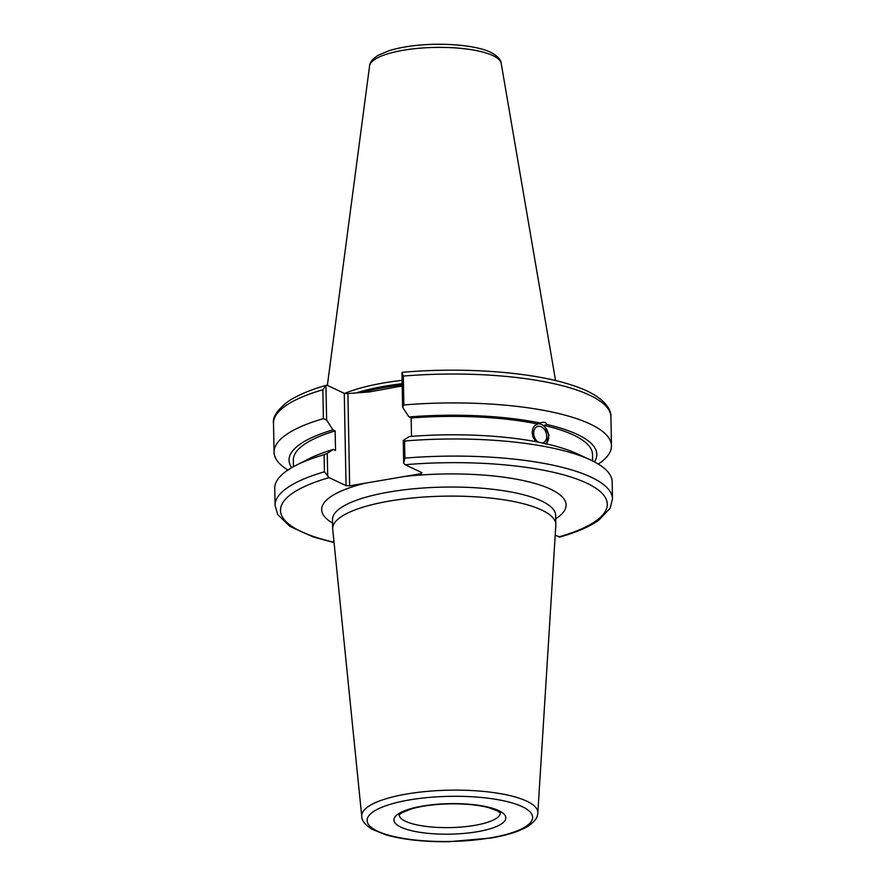 <?xml version="1.0" encoding="UTF-8"?>
<svg xmlns="http://www.w3.org/2000/svg" width="886" height="886" viewBox="0 0 886 886"><rect width="100%" height="100%" fill="white"/><g stroke="black" fill="none" stroke-linecap="round" stroke-linejoin="round"><path stroke-width="1.33" d="M537.824 813.049L555.832 525.132A111.603 30.423 178.9 0 0 555.843 524.457A111.603 30.423 178.9 0 0 541.678 510.026A111.603 30.423 178.9 0 0 415.866 497.666A111.603 30.423 178.9 0 0 332.671 528.743A111.603 30.423 178.9 0 0 332.715 529.418L361.754 816.427C361.676 820.624 365.209 824.955 372.353 829.418L386.296 834.955C403.318 839.707 424.161 841.955 448.848 841.7L491.01 838.023C507.135 835.299 519.429 831.4 527.901 826.328C537.625 819.495 537.27 816.327 537.824 813.049A88.079 24.011 178.9 0 0 526.661 801.121A88.079 24.011 178.9 0 0 426.421 791.453A88.079 24.011 178.9 0 0 361.754 816.427M420.983 472.194L421.005 473.689L349.66 485.827L347.888 393.55L344.266 393.329L346.038 485.617L329.105 477.643L324.42 471.806A168.739 46.006 178.9 0 0 275.081 505.441L277.75 514.622L289.866 526.35L313.079 536.883L334.044 542.62M541.966 443.055A8.616 6.246 71.6 0 0 542.919 442.856A8.616 6.246 71.6 0 0 546.551 434.395A8.616 6.246 71.6 0 0 540.039 426.387A8.616 6.246 71.6 0 0 537.47 426.509A8.616 6.246 71.6 0 0 533.693 433.686A8.616 6.246 71.6 0 0 538.4 442.169M547.227 444.096L540.382 442.557A153.909 41.963 178.9 0 0 409.332 436.521L403.252 440.408L403.684 463.323L405.09 464.718L422.035 472.692L421.005 473.689M535.587 441.627L532.929 436.931L532.176 432.7L532.774 428.713L534.635 425.601L540.205 422.91M403.318 372.441L401.945 372.519L402.609 407.206L408.955 416.941A153.909 41.963 178.9 0 1 540.006 422.976C543.794 421.758 546.097 422.257 546.939 424.494L544.126 425.424L548.988 435.126L546.141 444.074M559.664 537.093C576.288 532.364 589.223 526.827 598.471 520.459L610.166 508.254L612.492 498.962L612.171 481.851A168.739 46.006 178.9 0 0 590.01 459.69L576.974 453.687A153.909 41.963 178.9 0 0 547.304 444.074L547.271 444.085M545.842 444.03A11.164 8.085 71.6 0 0 547.349 430.773A11.164 8.085 71.6 0 0 536.994 423.995M590.01 459.69A168.739 46.006 178.9 0 0 404.559 441.006L403.252 440.408M537.193 423.918A149.601 40.789 178.9 0 0 411.148 417.97L411.503 436.355M408.955 416.941L411.148 417.97M327.698 476.247L327.255 453.333L333.335 449.446L335.528 450.476L335.152 430.895L332.959 429.865A153.909 41.963 178.9 0 0 291.682 467.697M332.959 429.865L326.624 420.13L325.948 385.443L327.333 385.366L344.266 393.329M326.336 385.255C309.679 389.995 296.732 395.544 287.485 401.912C277.008 410.296 272.345 417.45 273.508 423.386A168.739 46.006 -1.1 0 1 322.847 389.751L323.401 418.635L326.624 420.13M323.401 418.635A168.739 46.006 178.9 0 0 274.062 452.27A168.739 46.006 178.9 0 0 287.906 470.034M335.152 430.895A149.601 40.789 178.9 0 0 293.344 460.144L293.476 466.689M333.335 449.446A153.909 41.963 178.9 0 0 308.837 458.837L296.035 465.338A168.739 46.006 178.9 0 0 274.749 488.33L275.081 505.441M327.255 453.333L324.099 454.695L324.42 471.806M322.847 389.751L325.948 385.443L327.333 385.366M346.038 485.617L349.66 485.827M555.19 535.354L560.052 536.905M612.492 498.962A168.739 46.006 178.9 0 0 404.891 458.117L403.684 463.323M401.945 372.519L403.318 376.063A168.739 46.006 -1.1 0 1 610.919 416.907C611.628 408.767 602.646 394.824 571.991 385.166C532.674 372.031 463.921 366.893 402.587 372.286M598.327 464.076A168.739 46.006 178.9 0 0 611.473 445.791A168.739 46.006 178.9 0 0 403.872 404.946L403.318 376.063M402.609 407.206L403.872 404.946M347.888 393.55L369.373 391.944L402.2 385.931M402.1 380.315A118.115 32.206 178.9 0 0 344.798 393.362M404.891 458.117L404.559 441.006M324.099 454.695A168.739 46.006 178.9 0 0 296.035 465.338M402.155 383.693A116.387 31.73 178.9 0 0 357.368 392.542M594.462 461.883A153.909 41.963 178.9 0 0 546.939 424.494M592.634 460.941L592.501 454.396A149.601 40.789 178.9 0 0 544.126 425.424M500.38 813.049A50.624 13.799 -1.1 0 1 474.453 825.409A50.624 13.799 -1.1 0 1 399.165 814.998M477.133 831.744A55.94 15.25 178.9 0 0 478.518 805.296A55.94 15.25 178.9 0 0 393.949 819.683A55.94 15.25 178.9 0 0 477.133 831.744M490.224 837.901A82.775 22.571 -1.1 0 1 367.114 820.059A82.775 22.571 -1.1 0 1 492.273 798.773A82.775 22.571 -1.1 0 1 490.224 837.901M332.494 519.44L332.494 519.683A111.603 30.423 -1.1 0 1 389.674 491.929A111.603 30.423 -1.1 0 1 541.512 500.967A111.603 30.423 -1.1 0 1 555.666 515.397L555.655 515.154M365.519 483.125A122.235 33.325 178.9 0 0 332.56 523.05M555.732 518.764A122.235 33.325 178.9 0 0 534.203 483.258A122.235 33.325 178.9 0 0 405.146 476.391M334.011 542.254A163.423 44.555 -1.1 0 1 329.105 477.643M405.09 464.718A163.423 44.555 -1.1 0 1 586.543 483.047A163.423 44.555 -1.1 0 1 558.667 536.994M501.199 63.371C500.944 59.86 497.899 56.416 492.04 53.027C483.357 48.088 462.658 43.813 434.074 44.3C416.464 44.765 401.469 46.903 389.065 50.69L378.433 55.153C372.663 58.742 369.706 62.33 369.573 65.907A65.885 17.964 -1.1 0 1 419.964 48.187A65.885 17.964 -1.1 0 1 492.915 55.596A65.885 17.964 -1.1 0 1 501.199 63.371L555.566 380.57M402.189 384.912A116.387 31.73 178.9 0 0 362.009 392.409M399.154 814.766L402.045 812.672L411.503 808.874C421.991 805.872 434.782 804.2 449.855 803.857C464.951 803.668 477.731 804.887 488.197 807.511L497.456 810.867L500.446 813.149M332.494 519.683L332.671 528.743M555.666 515.397L555.843 524.457M610.919 416.907L611.473 445.791M369.573 65.907L327.366 385.377M273.508 423.386L274.062 452.27"/></g></svg>
